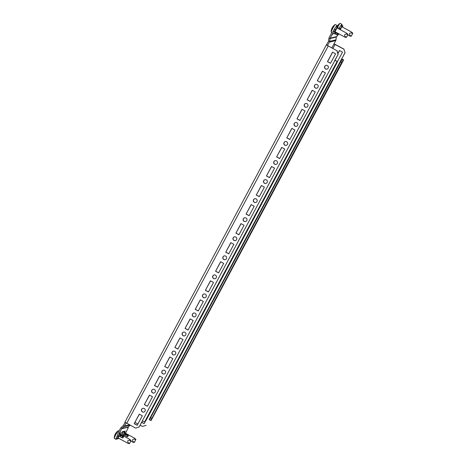 <?xml version="1.0" encoding="UTF-8"?>
<svg xmlns="http://www.w3.org/2000/svg" width="467" height="467" viewBox="0 0 467 467"><rect width="100%" height="100%" fill="white"/><g stroke="black" fill="none" stroke-linecap="round" stroke-linejoin="round"><path stroke-width="0.7" d="M119.628 433.831L120.393 432.214L119.208 433.329A1.127 1.121 -103.5 0 0 119.663 434.853L120.258 435.18L119.494 436.295L121.677 437.55L122.984 437.83L123.557 436.762L120.06 435.226M120.416 434.292L120.492 433.849L119.955 434.532M124.455 432.67L125.22 431.053L124.035 432.168A1.127 1.121 -103.5 0 0 124.491 433.691L125.086 434.012L124.321 435.133L126.504 436.388L127.812 436.668L128.384 435.6L124.887 434.065L124.321 435.133M125.244 433.125L125.319 432.687L124.782 433.364M161.903 390.751A1.95 1.938 -103.5 0 0 162.277 390.056M172.078 371.697A1.95 1.938 -103.5 0 0 172.446 371.002M182.247 352.643A1.95 1.938 -103.5 0 0 182.62 351.949M192.422 333.59A1.95 1.938 -103.5 0 0 192.795 332.895M202.596 314.536A1.95 1.938 -103.5 0 0 202.964 313.842M212.771 295.483A1.95 1.938 -103.5 0 0 213.139 294.788M222.94 276.429A1.95 1.938 -103.5 0 0 223.314 275.734M233.115 257.375A1.95 1.938 -103.5 0 0 233.488 256.681M243.289 238.328A1.95 1.938 -103.5 0 0 243.657 237.633M253.464 219.274A1.95 1.938 -103.5 0 0 253.832 218.579M263.633 200.22A1.95 1.938 -103.5 0 0 264.007 199.526M273.808 181.167A1.95 1.938 -103.5 0 0 274.182 180.472M283.983 162.113A1.95 1.938 -103.5 0 0 284.35 161.419M294.157 143.06A1.95 1.938 -103.5 0 0 294.525 142.365M304.326 124.006A1.95 1.938 -103.5 0 0 304.7 123.311M314.501 104.952A1.95 1.938 -103.5 0 0 314.875 104.258M324.676 85.905A1.95 1.938 -103.5 0 0 325.044 85.21M334.851 66.851A1.95 1.938 -103.5 0 0 335.218 66.156M151.728 409.798A1.95 1.938 -103.5 0 0 152.102 409.104M154.028 393.039A1.95 1.938 76.5 0 1 151.933 390.202A1.95 1.938 76.5 0 1 153.112 389.25M155.207 392.082A1.95 1.938 76.5 0 1 151.968 392.344A1.95 1.938 76.5 0 1 153.048 389.262A1.95 1.938 76.5 0 1 155.207 392.082M164.197 373.985A1.95 1.938 76.5 0 1 162.102 371.148A1.95 1.938 76.5 0 1 163.287 370.197M165.382 373.034A1.95 1.938 76.5 0 1 162.142 373.291A1.95 1.938 76.5 0 1 163.222 370.208A1.95 1.938 76.5 0 1 165.382 373.034M174.372 354.932A1.95 1.938 76.5 0 1 172.276 352.095A1.95 1.938 76.5 0 1 173.461 351.143M175.557 353.98A1.95 1.938 76.5 0 1 172.317 354.237A1.95 1.938 76.5 0 1 173.391 351.155A1.95 1.938 76.5 0 1 175.557 353.98M184.547 335.878A1.95 1.938 76.5 0 1 182.451 333.041A1.95 1.938 76.5 0 1 183.636 332.09M185.732 334.927A1.95 1.938 76.5 0 1 182.492 335.189A1.95 1.938 76.5 0 1 183.566 332.101A1.95 1.938 76.5 0 1 185.732 334.927M194.721 316.824A1.95 1.938 76.5 0 1 192.626 313.987A1.95 1.938 76.5 0 1 193.805 313.036M195.901 315.873A1.95 1.938 76.5 0 1 192.661 316.136A1.95 1.938 76.5 0 1 193.741 313.053A1.95 1.938 76.5 0 1 195.901 315.873M204.89 297.771A1.95 1.938 76.5 0 1 202.795 294.934A1.95 1.938 76.5 0 1 203.98 293.982M206.075 296.819A1.95 1.938 76.5 0 1 202.836 297.082A1.95 1.938 76.5 0 1 203.91 294A1.95 1.938 76.5 0 1 206.075 296.819M215.065 278.717A1.95 1.938 76.5 0 1 212.97 275.88A1.95 1.938 76.5 0 1 214.155 274.929M216.25 277.766A1.95 1.938 76.5 0 1 213.01 278.028A1.95 1.938 76.5 0 1 214.084 274.946A1.95 1.938 76.5 0 1 216.25 277.766M225.24 259.664A1.95 1.938 76.5 0 1 223.144 256.827A1.95 1.938 76.5 0 1 224.329 255.875M226.425 258.712A1.95 1.938 76.5 0 1 223.185 258.975A1.95 1.938 76.5 0 1 224.259 255.893A1.95 1.938 76.5 0 1 226.425 258.712M235.415 240.616A1.95 1.938 76.5 0 1 233.319 237.779A1.95 1.938 76.5 0 1 234.498 236.827M236.594 239.659A1.95 1.938 76.5 0 1 233.354 239.921A1.95 1.938 76.5 0 1 234.434 236.839A1.95 1.938 76.5 0 1 236.594 239.659M245.584 221.562A1.95 1.938 76.5 0 1 243.488 218.725A1.95 1.938 76.5 0 1 244.673 217.774M246.769 220.611A1.95 1.938 76.5 0 1 243.529 220.868A1.95 1.938 76.5 0 1 244.603 217.785A1.95 1.938 76.5 0 1 246.769 220.611M255.758 202.509A1.95 1.938 76.5 0 1 253.663 199.672A1.95 1.938 76.5 0 1 254.848 198.72M256.943 201.557A1.95 1.938 76.5 0 1 253.704 201.814A1.95 1.938 76.5 0 1 254.778 198.732A1.95 1.938 76.5 0 1 256.943 201.557M265.933 183.455A1.95 1.938 76.5 0 1 263.837 180.618A1.95 1.938 76.5 0 1 265.022 179.667M267.118 182.504A1.95 1.938 76.5 0 1 263.878 182.766A1.95 1.938 76.5 0 1 264.952 179.678A1.95 1.938 76.5 0 1 267.118 182.504M276.108 164.402A1.95 1.938 76.5 0 1 274.012 161.564A1.95 1.938 76.5 0 1 275.191 160.613M277.287 163.45A1.95 1.938 76.5 0 1 274.047 163.713A1.95 1.938 76.5 0 1 275.127 160.63A1.95 1.938 76.5 0 1 277.287 163.45M286.277 145.348A1.95 1.938 76.5 0 1 284.181 142.511A1.95 1.938 76.5 0 1 285.366 141.559M287.462 144.396A1.95 1.938 76.5 0 1 284.222 144.659A1.95 1.938 76.5 0 1 285.296 141.577A1.95 1.938 76.5 0 1 287.462 144.396M296.452 126.294A1.95 1.938 76.5 0 1 294.356 123.457A1.95 1.938 76.5 0 1 295.541 122.506M297.637 125.343A1.95 1.938 76.5 0 1 294.397 125.605A1.95 1.938 76.5 0 1 295.471 122.523A1.95 1.938 76.5 0 1 297.637 125.343M306.626 107.241A1.95 1.938 76.5 0 1 304.531 104.404A1.95 1.938 76.5 0 1 305.716 103.452M307.811 106.289A1.95 1.938 76.5 0 1 304.572 106.552A1.95 1.938 76.5 0 1 305.646 103.47A1.95 1.938 76.5 0 1 307.811 106.289M316.801 88.193A1.95 1.938 76.5 0 1 314.705 85.356A1.95 1.938 76.5 0 1 315.885 84.404M317.98 87.236A1.95 1.938 76.5 0 1 314.74 87.498A1.95 1.938 76.5 0 1 315.82 84.416A1.95 1.938 76.5 0 1 317.98 87.236M326.97 69.139A1.95 1.938 76.5 0 1 324.874 66.302A1.95 1.938 76.5 0 1 326.059 65.351M328.155 68.188A1.95 1.938 76.5 0 1 324.915 68.445A1.95 1.938 76.5 0 1 325.989 65.362A1.95 1.938 76.5 0 1 328.155 68.188M143.854 412.087A1.95 1.938 76.5 0 1 141.758 409.25A1.95 1.938 76.5 0 1 142.943 408.298M145.039 411.135A1.95 1.938 76.5 0 1 141.799 411.398A1.95 1.938 76.5 0 1 142.873 408.316A1.95 1.938 76.5 0 1 145.039 411.135M345.072 52.678L343.881 49.187L345.072 52.678L341.821 58.772L343.624 59.939L341.681 62.403L150.713 420.528L149.65 419.95L150.584 417.737L151.647 418.309M341.681 62.403L340.618 61.825L150.584 417.737M343.607 59.945L151.145 420.417L150.713 420.528M340.618 61.825L342.55 59.367L341.686 58.807L149.3 419.337M343.624 59.939L151.145 420.399M149.79 419.623L149.207 419.284M334.553 33.519L335.131 32.445L334.559 33.513L337.594 35.159L338.616 33.986L337.308 33.706L334.728 32.077A2.341 2.323 -103.5 0 0 331.582 33.023L329.147 37.582A2.341 2.323 -103.5 0 0 328.891 38.376L328.511 41.184A1.127 1.121 76.5 0 1 328.389 41.563L326.363 44.914L337.104 50.821L338.161 54.341L334.769 60.471L337.495 61.422L336.567 63.635L146.527 419.541L145.015 421.899L142.295 420.954L139.172 427.013L135.541 428.099L139.038 427.048M337.495 61.422L334.903 60.436L338.161 54.341M343.881 49.187L333.969 43.91L335.72 40.629A2.341 2.323 -103.5 0 0 335.971 39.841L336.351 37.033A1.127 1.121 76.5 0 1 336.474 36.648L337.997 35.066M334.617 33.396L334.156 33.145A1.127 1.121 -103.5 0 0 332.644 33.601L330.21 38.16A1.127 1.121 -103.5 0 0 330.087 38.539L329.708 41.347A2.341 2.323 76.5 0 1 329.451 42.141L327.437 45.486L337.104 50.821M129.394 424.766L124.52 425.939L126.108 422.974M327.7 45.416L326.637 44.844M130.159 425.18L128.156 426.949L121.887 428.455L121.093 427.544L123.212 425.676A1.127 1.121 76.5 0 0 123.457 425.367L125.08 422.326M119.208 433.329L121.642 428.77A1.127 1.121 -103.5 0 1 121.887 428.455L124.006 426.593L123.212 425.676M327.472 61.673L330.508 63.319L335.598 53.793L332.562 52.146L327.472 61.673L330.554 63.238M332.65 52.199L327.606 61.638M134.181 423.68L139.271 414.153L142.301 415.799L137.216 425.326L134.181 423.68L139.359 414.2M137.263 425.244L134.315 423.645M317.303 80.727L322.388 71.2L325.423 72.846L320.339 82.373L317.303 80.727L322.481 71.247M320.38 82.291L317.437 80.692M307.128 99.78L312.213 90.254L315.248 91.9L310.164 101.427L307.128 99.78L312.306 90.3M310.205 101.345L307.263 99.745M296.954 118.834L302.038 109.307L305.074 110.953L299.989 120.48L296.954 118.834L302.131 109.354M300.036 120.398L297.088 118.799M286.779 137.882L291.869 128.361L294.905 130.007L289.814 139.534L286.779 137.882L291.957 128.407M289.861 139.446L286.913 137.853M276.61 156.935L281.694 147.409L284.73 149.055L279.645 158.582L276.61 156.935L281.788 147.461M279.686 158.5L276.744 156.906M266.435 175.989L271.52 166.462L274.555 168.108L269.471 177.635L266.435 175.989L271.613 166.515M269.512 177.553L266.569 175.96M256.26 195.043L261.345 185.516L264.38 187.162L259.296 196.689L256.26 195.043L261.438 185.568M259.343 196.607L256.395 195.008M246.086 214.096L251.176 204.569L254.211 206.216L249.121 215.742L246.086 214.096L251.264 204.616M249.168 215.661L246.22 214.061M235.917 233.15L241.001 223.623L244.037 225.269L238.952 234.796L235.917 233.15L241.095 223.67M238.993 234.714L236.051 233.115M225.742 252.203L230.826 242.677L233.862 244.323L228.777 253.85L225.742 252.203L230.92 242.723M228.818 253.768L225.876 252.168M215.567 271.257L220.652 261.73L223.687 263.376L218.603 272.903L215.567 271.257L220.745 261.777M218.649 272.821L215.701 271.222M205.392 290.305L210.483 280.784L213.518 282.43L208.428 291.957L205.392 290.305L210.57 280.83M208.475 291.869L205.533 290.276M195.224 309.358L200.308 299.832L203.343 301.478L198.259 311.004L195.224 309.358L200.401 299.884M198.3 310.923L195.358 309.329M185.049 328.412L190.133 318.885L193.169 320.531L188.084 330.058L185.049 328.412L190.227 318.938M188.125 329.976L185.183 328.383M174.874 347.466L179.958 337.939L182.994 339.585L177.909 349.112L174.874 347.466L180.052 337.991M177.956 349.03L175.008 347.43M164.699 366.519L169.79 356.992L172.825 358.638L167.735 368.165L164.699 366.519L169.877 357.039M167.781 368.084L164.839 366.484M154.53 385.573L159.615 376.046L162.65 377.692L157.566 387.219L154.53 385.573L159.708 376.093M157.607 387.137L154.665 385.538M144.356 404.626L149.44 395.1L152.475 396.746L147.391 406.272L144.356 404.626L149.533 395.146M147.432 406.191L144.49 404.591M124.934 422.162L326.363 44.914L124.934 422.162L135.541 428.099M337.892 53.442L339.474 50.483L342.509 52.129L337.402 61.644M339.567 50.529L337.933 53.588M335.014 60.243L336.217 60.897M336.082 60.926L334.967 60.325M344.021 49.158L334.039 43.775M141.676 422.326L144.134 423.657L145.336 421.403M144.175 423.575L141.717 422.244M146.083 425.349L142.453 426.435L140.147 425.186M338.026 54.376L336.97 50.85M137.934 423.983L134.986 422.384M142.382 421.001L139.172 427.013M344.938 52.707L341.821 58.772M142.453 426.435L145.949 425.384M124.52 425.939A2.341 2.323 76.5 0 1 124.006 426.593L130.071 425.133M127.9 427.276L128.337 427.509L127.689 427.667L127.905 427.258A1.127 1.121 76.5 0 1 128.156 426.949M121.093 427.544A2.341 2.323 -103.5 0 0 120.579 428.192L118.145 432.751A2.341 2.323 -103.5 0 0 119.097 435.921L119.558 436.172M124.584 432.033A1.127 1.121 76.5 0 0 125.045 433.557L128.384 435.6M124.385 435.011L123.924 434.759A2.341 2.323 -103.5 0 1 122.973 431.59L124.035 432.168L124.432 431.245L122.214 431.777L120.684 434.438M119.756 433.195A1.127 1.121 76.5 0 0 120.212 434.724L123.557 436.762M128.337 427.509L125.512 433.277M123.953 434.777L123.358 435.886M121.817 435.051L122.768 433.265M122.879 435.629L121.829 435.022M122.891 435.594L123.498 434.462M118.636 438.256L118.332 438.688L117.748 438.519M118.139 438.735L118.449 438.151M119.126 435.939L117.561 438.875L116.073 438.396L117.941 434.427M117.135 438.974L118.063 436.756L117.001 436.184M118.063 436.756L118.671 435.623M333.082 31.861L333.631 31.727A2.341 2.323 76.5 0 1 335.277 31.943L338.616 33.986M333.193 33.466A1.127 1.121 76.5 0 1 333.648 33.011L332.796 34.389L333.193 33.466L332.644 33.601M335.008 31.82L337.302 27.331L335.364 29.789L334.302 29.211L332.854 31.925M335.364 29.789L334.36 31.674M336.876 27.43L335.814 26.858L334.302 29.211M337.302 27.331L335.814 26.858M337.577 28.23L338.079 27.144L336.818 26.613L336.631 26.969M337.88 27.191L337.384 28.125M337.011 26.566L338.073 27.144L336.818 26.613M335.049 33.852L334.623 33.951L334.711 33.647M340.268 29.69L342.13 26.17L340.192 28.627L339.13 28.049L338.709 28.843M340.192 28.627L339.772 29.421M341.704 26.269L340.641 25.697L339.13 28.049M342.13 26.17L340.641 25.697M342.41 27.068L342.906 25.983L341.646 25.451L341.459 25.802M342.708 26.029L342.212 26.963M341.844 25.405L342.901 25.983L341.844 25.405M338.277 34.628L338.797 33.817M142.295 420.954L334.903 60.436M342.13 59.472L343.192 60.05M134.298 442.488L135.885 439.523L134.298 442.488L132.949 442.22M134.192 437.988L135.296 438.811M134.945 438.478C135.576 438.992 135.424 439.208 134.478 439.126C132.441 439.161 131.992 439.996 133.142 441.636L133.457 442.395M129.47 443.65L131.058 440.685L129.47 443.65L128.121 443.381M116.727 438.752A4.331 0.368 -61.5 0 1 116.178 439.371A4.331 0.368 -61.5 0 1 116.143 439.365A4.331 0.368 -61.5 0 1 116.347 438.548M114.281 438.338A4.331 0.368 -61.5 0 1 114.246 438.338A4.331 0.368 -61.5 0 1 114.222 438.268A4.331 0.368 -61.5 0 1 115.991 434.351A4.331 0.368 -61.5 0 1 118.303 430.737A4.331 0.368 -61.5 0 1 118.349 430.72A4.331 0.368 -61.5 0 1 118.379 430.72A4.331 0.368 -61.5 0 1 118.396 430.749M129.365 439.155L131.058 440.685M130.118 439.645C130.748 440.153 130.597 440.369 129.651 440.293C127.614 440.323 127.164 441.157 128.314 442.798L128.629 443.557M116.05 432.839A8.826 3.8 30.8 0 1 116.178 432.658A8.826 3.8 30.8 0 1 116.207 432.617L116.061 432.827A8.826 8.768 -103.5 0 0 115.664 433.382L115.547 433.58A8.826 4.968 25.1 0 0 115.396 433.936L115.186 434.333A8.826 3.8 -149.2 0 0 115.016 434.573L114.923 434.765A8.826 8.768 -103.5 0 0 114.684 435.402L114.684 435.402M351.19 36.28L352.778 33.315L351.19 36.28L349.841 36.012M341.015 25.603A4.331 0.368 -61.5 0 1 341.967 24.377A4.331 0.368 -61.5 0 1 342.002 24.383A4.331 0.368 -61.5 0 1 341.704 25.44M337.729 26.952A4.331 0.368 -61.5 0 1 340.029 23.373A4.331 0.368 -61.5 0 1 340.069 23.35A4.331 0.368 -61.5 0 1 340.104 23.35A4.331 0.368 -61.5 0 1 340.122 23.379M351.085 31.785L352.188 32.602M351.838 32.276C352.474 32.783 352.316 32.999 351.377 32.923C349.334 32.953 348.89 33.787 350.034 35.428L350.355 36.187M337.775 25.469A8.826 3.8 30.8 0 1 337.898 25.288A8.826 3.8 30.8 0 1 337.933 25.253L337.781 25.457A8.826 8.768 -103.5 0 0 337.39 26.012L337.267 26.21A8.826 4.968 25.1 0 0 337.121 26.566M346.362 37.442L347.95 34.476L346.362 37.442L345.014 37.173M336.187 26.765A4.331 0.368 -61.5 0 1 337.139 25.539A4.331 0.368 -61.5 0 1 337.168 25.545A4.331 0.368 -61.5 0 1 336.876 26.601M331.173 32.135A4.331 0.368 -61.5 0 1 331.144 32.13A4.331 0.368 -61.5 0 1 331.115 32.06A4.331 0.368 -61.5 0 1 332.883 28.148A4.331 0.368 -61.5 0 1 335.201 24.535A4.331 0.368 -61.5 0 1 335.242 24.512A4.331 0.368 -61.5 0 1 335.271 24.517A4.331 0.368 -61.5 0 1 335.294 24.541M346.257 32.947L347.95 34.476M347.01 33.437C347.646 33.945 347.489 34.161 346.549 34.085C344.506 34.114 344.056 34.949 345.206 36.589L345.527 37.348M333.105 26.415L332.953 26.619A8.826 3.8 30.8 0 1 333.07 26.45A8.826 3.8 30.8 0 1 333.099 26.415L332.953 26.619A8.826 8.768 -103.5 0 0 332.562 27.174L332.44 27.378A8.826 4.968 25.1 0 0 332.294 27.728L332.078 28.125A8.826 3.8 -149.2 0 0 331.909 28.364L331.821 28.563A8.826 8.768 -103.5 0 0 331.576 29.193L331.576 29.193M337.081 61.521L144.601 421.999M335.72 40.629L329.451 42.141M333.969 43.91L331.809 47.949M328.167 46.075L126.738 423.324M335.078 44.412L332.883 48.527M127.905 427.258L121.642 428.77M127.929 435.711L127.363 436.773M127.077 435.32L126.504 436.388M125.559 434.497L124.987 435.565M123.101 436.873L122.529 437.935M122.249 436.482L121.677 437.55M120.731 435.658L120.159 436.727M120.06 435.232L119.494 436.289M125.045 433.557L124.491 433.691M120.212 434.724L119.663 434.853M328.511 41.184L329.708 41.347L335.971 39.841M336.351 37.033L330.087 38.539L328.891 38.376M336.474 36.648L330.21 38.16M335.224 33.951L335.791 32.883M336.742 34.774L337.308 33.706M337.594 35.159L338.166 34.091M335.277 31.943L334.728 32.077M133.142 441.636L134.391 442.267M134.478 439.126L135.728 439.756M135.395 438.992L135.868 439.535M128.314 442.798L129.563 443.428M129.651 440.293L130.9 440.918M130.567 440.159L131.04 440.696M350.034 35.428L351.283 36.058M351.377 32.923L352.626 33.548M352.287 32.789L352.76 33.326M345.206 36.589L346.456 37.22M346.549 34.085L347.798 34.716M347.46 33.951L347.933 34.488M132.622 442.056L130.912 441.134M134.327 438.058L125.028 433.008M135.885 439.523L135.307 438.822M116.143 439.365L114.246 438.338M127.795 443.224L118.058 437.941M129.499 439.219L120.2 434.17M114.608 435.635A8.896 8.896 0 0 0 114.222 438.268M118.303 430.737A8.896 8.896 0 0 0 116.178 432.658M119.038 431.076L118.379 430.72M349.514 35.854L347.804 34.926M351.219 31.849L341.821 26.747M340.029 23.373A8.896 8.896 0 0 0 337.898 25.288M342.002 24.383L340.104 23.35M352.778 33.315L352.2 32.614M331.914 32.55L331.144 32.13M344.687 37.016L335.026 31.774M346.391 33.011L336.993 27.909M331.5 29.427A8.896 8.896 0 0 0 331.115 32.06M335.201 24.535A8.896 8.896 0 0 0 333.07 26.45M337.168 25.545L335.271 24.517"/></g></svg>
